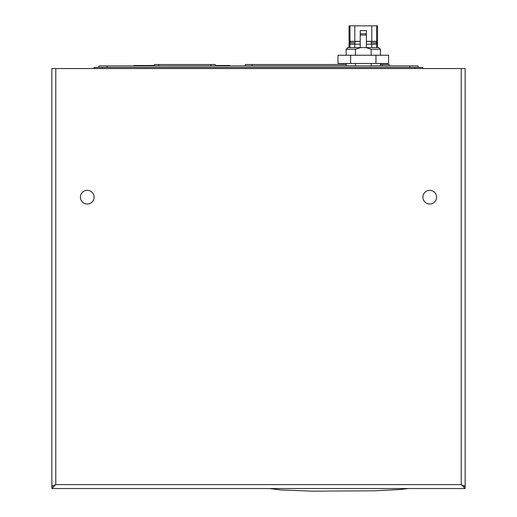 <?xml version="1.0" encoding="UTF-8"?>
<svg xmlns="http://www.w3.org/2000/svg" width="517" height="517" viewBox="0 0 517 517"><rect width="100%" height="100%" fill="white"/><g stroke="black" fill="none" stroke-linecap="round" stroke-linejoin="round"><path stroke-width="0.78" d="M98.909 67.41L98.909 65.898L418.091 65.898L418.091 67.41M371.322 42.833L371.368 44.204L376.783 44.204L376.24 44.204L377.158 42.833L375.988 41.431L371.38 41.431L371.322 42.833L377.746 42.833L376.512 41.431M360.213 44.204L354.804 44.204L355.127 41.741M359.179 65.898L355.425 65.853L355.425 63.455M355.425 55.235L355.425 49.277L360.394 47.629L347.818 47.629L346.17 49.277L346.17 55.235M355.425 49.277L346.17 49.277M360.394 47.629L378.774 47.629L380.422 49.277L371.167 49.277L371.167 55.235M377.546 47.629L377.546 44.204L376.609 44.204L376.609 47.629M349.046 47.629L349.046 44.204L354.804 44.204L354.804 47.629M366.379 41.328L377.546 41.328L377.546 25.85L349.046 25.85L349.046 41.328L360.213 41.328M376.609 41.328L376.609 25.85M360.213 41.431L350.571 41.431L349.369 42.833L350.306 44.204M349.983 25.85L349.983 41.328M360.213 33.779L360.213 35.027L366.379 35.027L366.379 33.779L360.213 33.779L360.213 30.574L366.379 30.574L366.379 33.779M376.609 44.204L366.379 44.204M349.983 47.629L349.983 44.204M366.379 47.629L366.379 35.027M360.213 47.629L360.213 35.027M350.642 55.235L375.949 55.235L375.949 63.455L350.642 63.455L350.642 55.235L337.989 55.235L337.989 63.455L350.642 63.455M375.949 55.235L388.603 55.235L388.603 63.455L375.949 63.455M366.198 47.629L371.167 49.277M371.167 63.455L371.167 65.853L380.422 65.853L380.422 63.455M346.17 63.455L346.17 65.853L355.425 65.853M371.167 65.853L367.413 65.898M134.22 65.491L154.415 65.478M215.305 65.478L229.432 65.491M133.877 65.898L133.877 65.491L154.415 65.491M215.305 65.491L229.774 65.491L229.774 65.898M54.479 485.482L55.784 484.616L51.855 488.546L465.145 488.546L465.145 486.355L461.216 484.616L465.145 486.219L464.15 486.219M465.145 486.219L465.145 68.541L51.855 68.541L51.855 486.219L52.85 486.219M465.145 488.546L461.216 484.616L462.521 485.482M51.855 486.219L55.784 484.616L51.855 486.355L51.855 488.546M429.737 204.034A6.85 6.85 0 0 1 422.887 197.184A6.85 6.85 0 0 1 429.737 190.334A6.85 6.85 0 0 1 436.587 197.184A6.85 6.85 0 0 1 429.737 204.034M87.263 204.034A6.85 6.85 0 0 1 80.413 197.184A6.85 6.85 0 0 1 87.263 190.334A6.85 6.85 0 0 1 94.113 197.184A6.85 6.85 0 0 1 87.263 204.034M346.17 64.528L245.317 64.528L245.317 65.898M389.152 65.898L389.152 64.528L380.422 64.528M154.415 65.898L154.415 64.528L215.305 64.528L215.305 65.898M94.113 68.541L94.113 67.41L422.887 67.41L422.887 68.541M349.802 44.204L348.846 42.833L355.03 42.833M354.804 25.85L354.804 41.431M371.788 25.85L371.788 41.431M371.788 47.629L371.788 44.204M409.871 67.41L409.871 65.898M107.129 65.898L107.129 67.41M55.784 68.541L55.784 484.616L461.216 484.616L461.216 68.541M252.167 65.898L252.167 64.528M382.302 65.898L382.302 64.528M210.949 64.528L210.949 65.898M158.771 64.528L158.771 65.898M414.666 68.541L414.666 67.41M102.334 67.41L102.334 68.541M375.73 44.204L375.407 44.055M366.379 41.431L371.38 41.431M348.846 42.833L350.074 41.431L350.694 41.619M376.783 44.204L377.746 42.833M380.422 49.277L380.422 55.235M269.473 488.546L281.461 489.993L311.874 491.15L374.864 490.795L400.339 489.489L408.527 488.546M350.345 44.204L350.694 44.055M376.24 44.204L375.898 44.055"/></g></svg>

